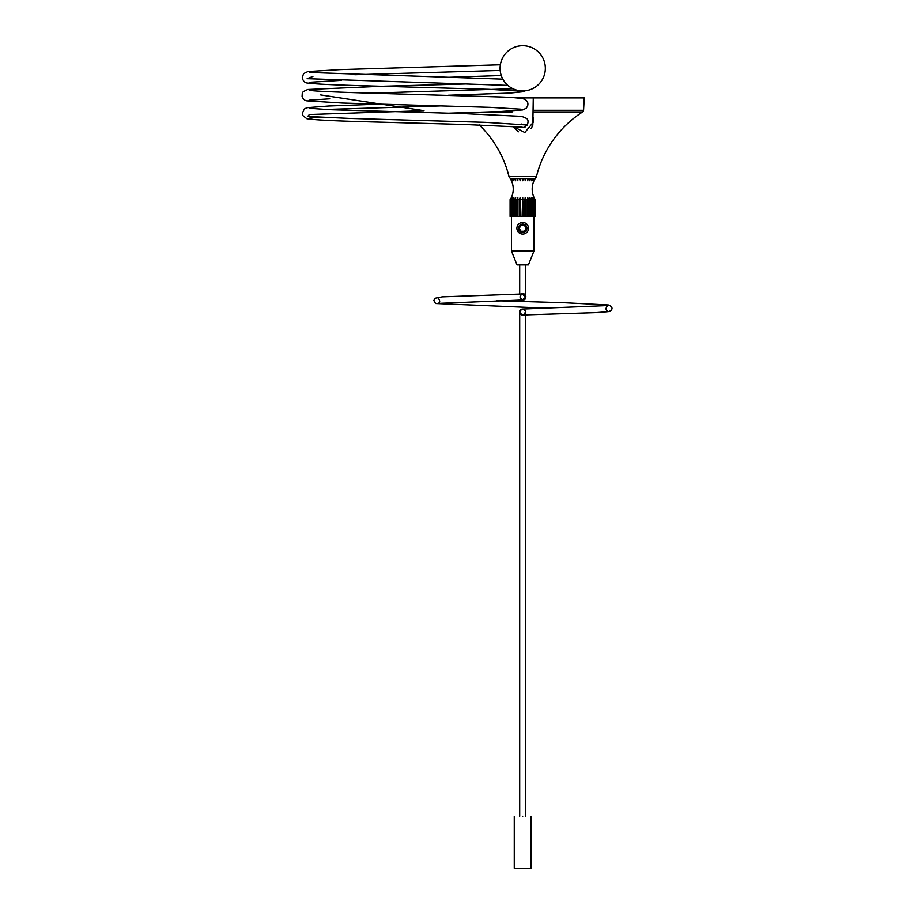 <?xml version="1.0" encoding="UTF-8"?>
<svg xmlns="http://www.w3.org/2000/svg" width="914" height="914" viewBox="0 0 914 914"><rect width="100%" height="100%" fill="white"/><g stroke="black" fill="none" stroke-linecap="round" stroke-linejoin="round"><path stroke-width="1.37" d="M533.982 197.401L535.136 199.595L533.982 197.401A20.279 20.279 0 0 1 533.982 180.732L535.136 178.538L533.982 180.732M534.701 199.595L533.707 197.401L535.158 199.595L535.158 216.447L535.158 199.595M533.673 199.595L532.873 197.401L534.359 199.595L534.359 216.447L534.359 199.595M532.097 199.595L531.525 197.401L532.976 199.595L532.976 216.447L533.822 216.447L533.822 199.595L532.976 199.595M530.051 199.595L529.743 197.401L531.068 199.595L531.068 216.447L532.199 216.447L532.199 199.595L531.068 199.595M527.629 199.595L526.133 199.595L526.133 216.447L527.629 216.447L527.607 197.401L528.749 199.595L528.749 216.447L530.097 216.447L530.097 199.595L528.749 199.595M525.219 197.401L524.922 216.447L524.922 199.595L525.219 197.401L526.133 199.595M522.717 197.401L522.717 216.447L522.1 216.447L522.717 197.401L523.334 216.447L524.922 216.447M520.203 197.401L520.203 216.447L519.301 216.447L519.301 199.595L520.203 197.401L520.512 216.447L522.1 216.447M516.684 216.447L516.684 199.595L517.827 197.401L517.792 216.447L510.092 216.447L510.092 199.595L511.726 197.401L510.732 199.595M515.69 197.401L514.559 199.595L515.69 197.401L515.382 199.595M512.457 216.447L512.457 199.595L513.908 197.401L513.337 199.595M511.075 216.447L511.075 199.595L512.56 197.401L511.76 199.595M535.136 178.538L534.13 178.538L532.873 180.732L534.13 178.538L532.748 178.538L531.525 180.732L532.748 178.538L530.874 178.538L529.743 180.732L530.874 178.538L528.578 178.538L527.607 180.732L528.578 178.538L525.996 178.538L525.219 180.732L525.996 178.538L523.242 178.538L522.717 180.732L523.242 178.538L520.466 178.538L520.203 180.732L520.466 178.538L510.298 178.538L511.452 180.732A20.279 20.279 0 0 1 511.452 197.401L510.298 199.595L510.275 216.447M528.532 228.272A5.815 5.815 0 0 1 522.717 234.087A5.815 5.815 0 0 1 516.901 228.272A5.815 5.815 0 0 1 522.717 222.456A5.815 5.815 0 0 1 528.532 228.272M526.921 228.272A4.204 4.204 0 0 1 522.717 232.476A4.204 4.204 0 0 1 518.512 228.272A4.204 4.204 0 0 1 522.717 224.067A4.204 4.204 0 0 1 526.921 228.272M528.406 264.9L517.027 264.9L511.452 250.996L533.982 250.996L528.406 264.9M534.941 178.538L533.982 180.172M516.856 178.538L517.827 180.732L516.856 178.538M514.559 178.538L515.69 180.732L514.559 178.538M512.674 178.538L513.908 180.732L512.674 178.538M511.303 178.538L512.56 180.732L511.303 178.538M533.982 178.538A2.525 2.525 0 0 0 536.438 176.608L508.995 176.608A2.525 2.525 0 0 0 511.452 178.538M536.438 176.608A107.166 107.166 0 0 1 582.606 111.954L533.273 111.954L533.273 112.776M508.995 176.608A107.166 107.166 0 0 0 479.244 124.932M516.044 97.901L584.229 97.901L583.578 110.297A2.102 2.102 0 0 1 582.606 111.954M511.452 216.447L511.452 250.996M533.982 216.447L533.982 250.996M511.075 199.595L510.549 216.447M512.457 199.595L511.612 199.595L511.612 216.447M524.922 199.595L523.334 199.595M522.1 199.595L520.512 199.595M519.301 199.595L517.792 199.595M514.365 216.447L514.365 199.595L513.234 199.595L513.234 216.447M516.684 199.595L515.325 199.595L515.325 216.447M519.301 216.447L517.792 216.447M532.199 216.447L532.976 216.447M530.097 216.447L531.068 216.447M527.629 216.447L528.749 216.447M525.219 216.447L526.133 216.447M522.717 216.447L523.334 216.447M533.273 97.901L532.816 125.287M532.634 125.812L531.057 128.68M518.364 131.822L513.028 126.406L524.83 132.541L533.273 122.259L533.273 117.586M510.732 178.538L511.726 180.732L510.492 178.538M511.76 178.538L512.56 180.732M513.337 178.538L513.908 180.732M515.382 178.538L515.69 180.732M517.804 178.538L517.827 180.732M520.203 178.538L520.203 180.732L519.438 178.538M522.717 178.538L522.717 180.732L522.191 178.538M525.219 178.538L525.219 180.732L524.967 178.538M527.607 180.732L527.629 178.538M529.743 180.732L530.051 178.538M531.525 180.732L532.097 178.538M532.873 180.732L533.673 178.538M533.707 180.732L534.701 178.538M535.341 199.595L535.341 216.447M520.991 231.265L524.442 231.265L526.167 228.272L524.442 225.278L520.991 225.278L519.266 228.272L520.991 231.265M520.317 127.023L521.894 127.526M522.717 816.316C511.806 816.316 511.806 816.316 522.717 816.316C533.627 816.316 533.627 816.316 522.717 816.316M531.171 816.316L531.171 868.3L514.262 868.3L514.262 816.316M525.733 816.316L525.641 807.69M545.338 68.333A22.633 22.633 -144.1 0 1 522.717 90.954A22.633 22.633 -144.1 0 1 500.084 68.333A22.633 22.633 -144.1 0 1 522.717 45.7A22.633 22.633 -144.1 0 1 545.338 68.333M500.187 70.458L354.803 74.731M312.919 76.445L307.138 78.673L507.853 85.379M513.005 88.761L370.181 93.159M320.654 94.93L423.982 110.674L309.378 114.524L307.698 116.466L349.731 118.432L485.448 122.35L527.309 125.024C528.452 121.813 528.235 119.62 526.647 118.466L521.745 116.375L464.563 113.667L329.588 109.703L309.663 108.309M442.113 105.875L325.201 109.486M521.586 124.053A2.171 2.171 0 0 0 523.494 124.235M512.16 111.954L488.819 111.954M583.578 110.297L533.273 110.297M519.7 816.316L519.712 312.085C519.963 314.096 521.231 315.056 523.494 314.942L523.562 314.953C519.221 314.062 518.672 312.12 521.894 309.138L523.871 309.298M519.7 264.9L519.7 294.011M522.282 294.034L525.733 297.073C526.236 296.113 525.219 295.062 522.682 293.908L521.311 294.262M522.26 299.941L525.733 297.073C525.87 298.307 524.842 299.301 522.671 300.032L522.271 299.998M522.317 299.952L522.648 299.963C519.095 301.392 519.415 292.56 522.488 293.954L525.47 295.725C526.258 297.61 525.333 299.027 522.694 299.986L522.18 299.941M522.751 299.975C526.59 297.998 526.59 295.987 522.751 293.942L522.374 293.965M522.785 299.963L522.934 299.952C519.232 297.53 519.232 295.53 522.934 293.954L522.808 293.942M549.337 308.304L435.532 303.505L433.819 300.5L435.053 298.215L442.17 296.833L522.854 293.942C525.356 292.446 527.504 300.066 523.037 299.963L438.114 303.391C440.194 302.523 440.205 300.752 438.149 298.067L438.16 298.078M496.268 300.729L563.47 302.683L608.358 304.956C611.992 306.418 612.917 308.224 611.135 310.36C607.09 311.583 617.51 311.011 595.848 312.622L523.311 314.953C526.27 312.074 525.973 310.109 522.42 309.046L607.65 305.573C605.548 308.075 605.525 309.846 607.57 310.897L607.193 310.829M523.482 314.953C519.232 314.085 518.729 312.142 521.951 309.138C518.901 311.857 519.266 313.822 523.014 315.044L520.911 314.393L523.585 314.953L524.785 314.325L525.813 311.914L524.602 309.629L523.356 309.081M522.031 309.126L521.426 309.332M522.877 309.023L522.271 309.046M523.528 314.964L523.562 314.964C518.844 313.376 518.307 311.423 521.905 309.115M525.721 312.074L525.733 312.828M525.733 807.69L525.733 314.896M522.625 293.954L525.733 297.13L525.733 264.9M523.448 314.953C521.586 316.701 516.764 310.703 521.757 309.138L522.008 309.149C518.581 312.017 519.061 313.948 523.448 314.953C519.232 313.845 518.729 311.903 521.963 309.138M522.157 309.069L522.945 309.023M522.717 299.975C526.555 298.101 526.555 296.09 522.717 293.942L525.47 295.725M522.888 299.952L525.561 297.633L524.967 295.073L522.934 293.954M521.905 309.149C518.992 311.925 519.163 313.89 522.442 315.033L521.574 314.816M500.369 64.803L340.271 69.613L307.915 71.543L303.585 73.634L302.18 77.793C303.197 81.323 305.139 83.083 308.007 83.083C314.907 84.042 333.564 84.933 363.978 85.767L489.116 89.332L520.34 91.16M502.837 79.141L309.709 72.48M467.191 83.928L382.258 86.259L307.778 89.492L303.254 91.617L302.283 93.148L302.066 96.667C303.277 99.272 304.91 100.666 306.967 100.86L342.396 103.042L490.338 107.361L520.466 109.166M448.191 113.21L500.266 111.531L522.797 109.931L526.27 108.195L527.549 106.184C528.532 103.145 527.515 100.814 524.522 99.192C521.323 98.152 512.994 97.398 499.547 96.941L367.668 93.079C333.05 92.04 313.559 91.126 309.195 90.326L309.218 90.326M378.899 104.162L328.674 106.013L306.898 107.715L304.225 109.063L302.328 113.37L302.888 115.61L306.784 118.683C313.605 119.974 337.346 121.116 377.996 122.088L464.632 124.498L520.717 127.069M527.321 125.024L523.745 127.503L520.26 127.012L523.448 127.549L525.527 126.818M309.503 82.283L341.63 80.352M448.785 77.29L501.272 75.531M309.058 100.209L329.737 98.803M448.191 95.262L510.046 93.079L523.128 91.766L525.219 90.817M311.708 116.798L309.652 118.135L319.477 117.255"/></g></svg>
